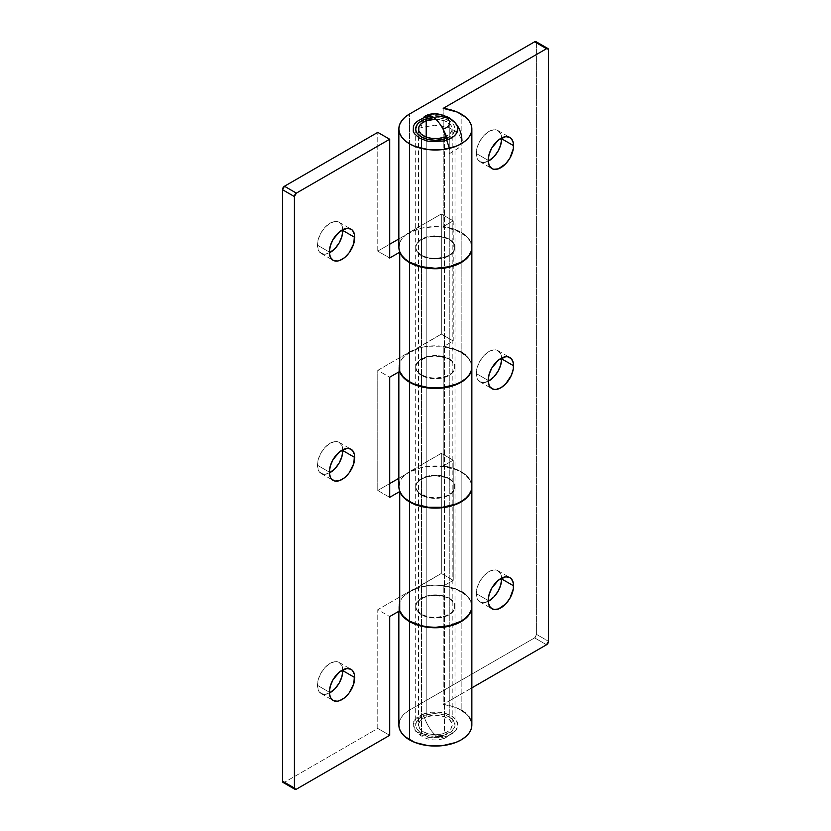 <?xml version="1.0" encoding="UTF-8"?>
<svg xmlns="http://www.w3.org/2000/svg" width="831" height="831" viewBox="0 0 831 831"><rect width="100%" height="100%" fill="white"/><g stroke="black" fill="none" stroke-linecap="round" stroke-linejoin="round"><path stroke-width="0.62" stroke-dasharray="4.16 3.12" d="M488.96 160.799L484.099 162.492L479.975 161.692L477.223 158.513L476.256 153.465L488.171 160.341L476.256 153.465A17.97 10.377 120 0 0 479.975 161.692A17.97 10.377 120 0 0 488.192 161.214M488.96 380.878L484.099 382.572L479.975 381.772L477.223 378.604L476.256 373.545L488.171 380.421L476.256 373.545A17.97 10.377 120 0 0 479.975 381.772A17.97 10.377 120 0 0 488.192 381.304M488.96 600.969L484.099 602.662L479.975 601.862L477.223 598.694L476.256 593.635L488.171 600.512L476.256 593.635A17.97 10.377 120 0 0 479.975 601.862A17.97 10.377 120 0 0 488.192 601.384M421.452 614.722A19.653 11.343 180 0 1 415.697 606.703A19.653 11.343 180 0 1 427.83 596.211A19.653 11.343 180 0 1 449.249 598.673L449.249 716.976A19.653 11.343 0 0 0 427.83 714.515A19.653 11.343 0 0 0 415.697 724.996A19.653 11.343 0 0 0 421.452 733.015L421.452 614.722L421.452 733.015L417.193 729.338L416.082 727.208L416.082 722.783L419.011 718.69L427.83 714.515L435.351 713.652L442.871 714.515L449.249 716.976L453.508 720.654L455.004 724.996L454.63 727.208L451.7 731.301L442.871 735.477L431.518 736.121L421.452 733.015A19.653 11.343 0 0 0 442.871 735.477A19.653 11.343 0 0 0 455.004 724.996A19.653 11.343 0 0 0 449.249 716.976L449.249 598.673A19.653 11.343 180 0 1 455.004 606.703A19.653 11.343 180 0 1 442.871 617.184A19.653 11.343 180 0 1 421.452 614.722L427.83 617.184L435.351 618.046L446.278 616.135L451.7 613.008L453.508 611.045L454.63 608.915L454.63 604.49L451.7 600.398L446.278 597.26L435.351 595.349L427.83 596.211L421.452 598.673L417.193 602.361L416.082 604.49L415.697 606.703L417.193 611.045L421.452 614.722M471.852 724.996A36.502 21.076 0 0 0 461.163 710.09L461.163 591.797A36.502 21.076 180 0 1 471.852 606.474M461.163 710.09L452.885 706.516L443.203 704.418L443.203 586.115A36.502 21.076 180 0 1 461.163 591.797L461.163 710.09A36.502 21.076 0 0 0 443.203 704.418L471.852 687.871L443.203 704.418L443.203 586.115L453.227 580.339L453.227 460.208L443.203 465.994L443.203 346.776A36.502 21.076 180 0 1 461.163 352.458A36.502 21.076 180 0 1 471.852 367.125M421.452 375.383A19.653 11.343 180 0 1 415.697 367.354A19.653 11.343 180 0 1 427.83 356.873A19.653 11.343 180 0 1 449.249 359.335L449.249 478.542A19.653 11.343 0 0 0 427.83 476.09A19.653 11.343 0 0 0 415.697 486.571A19.653 11.343 0 0 0 421.452 494.59L421.452 375.383L421.452 494.59A19.653 11.343 0 0 0 442.871 497.052A19.653 11.343 0 0 0 455.004 486.571A19.653 11.343 0 0 0 449.249 478.542L449.249 359.335A19.653 11.343 180 0 1 455.004 367.354A19.653 11.343 180 0 1 442.871 377.835A19.653 11.343 180 0 1 421.452 375.383L427.83 377.835L435.351 378.707L446.278 376.796L451.7 373.659L453.508 371.696L454.63 369.566L454.63 365.141L451.7 361.049L446.278 357.922L435.351 356.011L427.83 356.873L419.011 361.049L416.082 365.141L415.697 367.354L417.193 371.696L421.452 375.383M471.852 486.571A36.502 21.076 0 0 0 461.163 471.665L461.163 352.458L461.163 471.665A36.502 21.076 0 0 0 443.203 465.994L443.203 346.776L453.227 340.99L453.227 220.859L443.203 226.645L443.203 108.352L443.203 226.645L453.227 220.859L441.313 213.983L441.313 334.114L409.548 352.458L409.548 471.665A36.502 21.076 0 0 0 398.849 486.571M446.278 138.362L451.7 135.235L454.63 131.142L454.63 126.717L453.508 124.588L451.7 122.624L446.278 119.498L439.184 117.805L433.844 117.618A19.653 11.343 180 0 1 449.249 120.911L449.249 239.203A19.653 11.343 0 0 0 427.83 236.742A19.653 11.343 0 0 0 415.697 247.223A19.653 11.343 0 0 0 421.452 255.252L421.452 136.949L421.452 255.252A19.653 11.343 0 0 0 442.871 257.714A19.653 11.343 0 0 0 455.004 247.223A19.653 11.343 0 0 0 449.249 239.203L449.249 120.911A19.653 11.343 180 0 1 455.004 128.93A19.653 11.343 180 0 1 446.974 138.081M471.156 243.119L469.079 239.162L465.703 235.516L461.163 232.327L461.163 114.024L461.163 232.327A36.502 21.076 0 0 0 443.203 226.645L452.885 228.743L461.163 232.327A36.502 21.076 0 0 1 471.852 247.223M399.555 243.119L401.633 239.162L405.009 235.516L409.548 232.327L441.313 213.983L409.548 232.327L409.548 114.024L409.548 232.327A36.502 21.076 0 0 0 398.849 247.223M398.849 371.924L398.849 367.354L399.566 371.509A36.502 21.076 180 0 1 398.849 367.354A36.502 21.076 180 0 1 409.548 352.458L409.548 471.665L441.313 453.331L441.313 573.463L409.548 591.797L409.548 710.09L405.009 713.289L401.633 716.935L399.555 720.882M469.079 716.935L465.703 713.289M398.849 611.263L398.849 606.703L399.566 610.858A36.502 21.076 180 0 1 398.849 606.703A36.502 21.076 180 0 1 409.548 591.797L409.548 710.09L534.624 637.876L546.538 644.752L534.624 637.876L409.548 710.09A36.502 21.076 0 0 0 398.849 724.996M548.522 49.839L536.608 42.963L536.608 634.437L548.522 641.314L536.608 634.437L536.608 42.963L536.026 41.675A2.805 1.62 120 0 1 536.608 42.963L548.522 49.839M534.624 637.876L536.608 634.437A2.805 1.62 120 0 1 534.624 637.876M501.644 137.915A17.97 10.377 120 0 0 497.946 130.56A17.97 10.377 120 0 0 484.099 135.38A17.97 10.377 120 0 0 476.256 153.465L477.223 147.284L479.975 140.938L484.099 135.38L488.96 131.454L493.822 129.761L497.946 130.56L500.698 133.729L501.664 138.787M501.644 357.995A17.97 10.377 120 0 0 497.946 350.651A17.97 10.377 120 0 0 484.099 355.46A17.97 10.377 120 0 0 476.256 373.545L477.223 367.375L479.975 361.028L484.099 355.46L488.96 351.534L493.822 349.851L497.946 350.651L500.698 353.819L501.664 358.878M501.644 578.085A17.97 10.377 120 0 0 497.946 570.731A17.97 10.377 120 0 0 484.099 575.551A17.97 10.377 120 0 0 476.256 593.635L477.223 587.455L479.975 581.108L484.099 575.551L488.96 571.624L493.822 569.931L497.946 570.731L500.698 573.899L501.664 578.958M471.156 482.458L469.079 478.5L465.703 474.865L461.163 471.665L452.885 468.082L443.203 465.994L453.227 460.208L453.227 580.339L441.313 573.463L441.313 453.331L453.227 460.208L441.313 453.331L409.548 471.665L405.009 474.865L401.633 478.5L399.555 482.458M449.249 478.542L451.7 480.266L454.63 484.359L454.63 488.784L451.7 492.876L446.278 496.003L435.351 497.914L427.83 497.052L419.011 492.876L416.082 488.784L415.697 486.571L417.193 482.229L421.452 478.542L424.433 477.129L431.518 475.436L439.184 475.436L449.249 478.542M398.849 606.703L399.555 602.589L401.633 598.632L405.009 594.996L441.313 573.463L453.227 580.339L443.203 586.115L457.247 589.833L465.703 594.996L469.079 598.632L471.156 602.589L471.852 606.703M449.249 239.203L451.7 240.917L454.63 245.01L454.63 249.435L451.7 253.528L446.278 256.665L435.351 258.576L427.83 257.714L421.452 255.252L417.193 251.564L416.082 249.435L415.697 247.223L417.193 242.881L421.452 239.203L427.83 236.742L439.184 236.097L449.249 239.203M453.227 220.859L453.227 340.99L441.313 334.114L441.313 213.983L453.227 220.859M398.849 367.354L399.555 363.24L401.633 359.293L405.009 355.647L441.313 334.114L453.227 340.99L443.203 346.776L457.247 350.495L465.703 355.647L469.079 359.293L471.156 363.24L471.852 367.354M330.125 252.499L325.264 254.193L321.14 253.393L318.387 250.214L317.421 245.166L329.336 252.042L317.421 245.166A17.97 10.377 120 0 0 321.14 253.393A17.97 10.377 120 0 0 329.356 252.915M330.125 472.579L325.264 474.272L321.14 473.473L318.387 470.304L317.421 465.246L329.336 472.122L317.421 465.246A17.97 10.377 120 0 0 321.14 473.473A17.97 10.377 120 0 0 329.356 473.005M330.125 692.67L325.264 694.363L321.14 693.563L318.387 690.395L317.421 685.336L329.336 692.213L317.421 685.336A17.97 10.377 120 0 0 321.14 693.563A17.97 10.377 120 0 0 329.356 693.085M421.452 255.709A19.653 11.343 180 0 1 415.697 247.68A19.653 11.343 180 0 1 427.83 237.199A19.653 11.343 180 0 1 449.249 239.66L449.249 358.878A19.653 11.343 0 0 0 427.83 356.416A19.653 11.343 0 0 0 415.697 366.897A19.653 11.343 0 0 0 421.452 374.926L421.452 255.709L421.452 374.926A19.653 11.343 0 0 0 442.871 377.378A19.653 11.343 0 0 0 455.004 366.897A19.653 11.343 0 0 0 449.249 358.878L449.249 239.66A19.653 11.343 180 0 1 455.004 247.68A19.653 11.343 180 0 1 442.871 258.171A19.653 11.343 180 0 1 421.452 255.709L427.83 258.171L435.351 259.033L446.278 257.122L451.7 253.985L453.508 252.032L454.63 249.902L454.63 245.467L451.7 241.385L446.278 238.248L435.351 236.336L427.83 237.199L421.452 239.66L417.193 243.338L416.082 245.467L415.697 247.68L417.193 252.032L421.452 255.709M471.852 366.897A36.502 21.076 0 0 0 461.163 352.001L461.163 232.784A36.502 21.076 180 0 1 471.852 247.451M461.163 352.001L455.637 349.373L442.476 346.226L428.235 346.226L421.39 347.431L409.548 352.001L377.773 370.335L389.687 377.212L377.773 370.335L377.773 490.467L389.687 483.59L377.773 490.467L377.773 370.335L409.548 352.001L409.548 232.784A36.502 21.076 180 0 1 461.163 232.784L461.163 352.001A36.502 21.076 0 0 0 409.548 352.001L409.548 232.784L398.849 238.954L409.548 232.784L421.39 228.213L435.351 226.614L442.476 227.019L455.637 230.166L465.703 235.973L469.079 239.619L471.156 243.576L471.852 247.68M421.452 495.047A19.653 11.343 180 0 1 415.697 487.028A19.653 11.343 180 0 1 427.83 476.547A19.653 11.343 180 0 1 449.249 478.999L449.249 598.216A19.653 11.343 0 0 0 427.83 595.754A19.653 11.343 0 0 0 415.697 606.246A19.653 11.343 0 0 0 421.452 614.265L421.452 495.047L421.452 614.265A19.653 11.343 0 0 0 442.871 616.727A19.653 11.343 0 0 0 455.004 606.246A19.653 11.343 0 0 0 449.249 598.216L449.249 478.999A19.653 11.343 180 0 1 455.004 487.028A19.653 11.343 180 0 1 442.871 497.509A19.653 11.343 180 0 1 421.452 495.047L427.83 497.509L435.351 498.371L446.278 496.46L451.7 493.334L453.508 491.37L454.63 489.241L454.63 484.816L451.7 480.723L446.278 477.596L435.351 475.685L427.83 476.547L421.452 478.999L417.193 482.686L416.082 484.816L415.697 487.028L417.193 491.37L421.452 495.047M471.852 606.246A36.502 21.076 0 0 0 461.163 591.34L461.163 472.122A36.502 21.076 180 0 1 471.852 486.8M461.163 591.34L449.322 586.769L442.476 585.575L435.351 585.169L421.39 586.769L409.548 591.34L377.773 609.684L389.687 616.56L377.773 609.684L377.773 728.434L284.462 782.303L377.773 728.434L389.687 735.31L377.773 728.434L377.773 609.684L409.548 591.34L409.548 472.122A36.502 21.076 180 0 1 461.163 472.122L461.163 591.34A36.502 21.076 0 0 0 409.548 591.34L409.548 472.122L398.849 478.303L409.548 472.122L421.39 467.562L428.235 466.357L442.476 466.357L455.637 469.505L461.163 472.122L465.703 475.322L469.079 478.968L471.156 482.915L471.852 487.028M283.059 782.449A2.805 1.62 120 0 0 284.462 782.303L296.376 789.19L284.462 782.303L283.703 782.573M389.687 244.241L377.773 251.128L377.773 132.368L377.773 251.128L389.687 258.005L377.773 251.128L389.687 244.241M342.808 229.616A17.97 10.377 120 0 0 339.11 222.261A17.97 10.377 120 0 0 325.264 227.081A17.97 10.377 120 0 0 317.421 245.166L318.387 238.985L321.14 232.638L325.264 227.081L330.125 223.155L334.986 221.462L339.11 222.261L341.863 225.43L342.829 230.488M342.808 449.696A17.97 10.377 120 0 0 339.11 442.352A17.97 10.377 120 0 0 325.264 447.161A17.97 10.377 120 0 0 317.421 465.246L318.387 459.076L321.14 452.729L325.264 447.161L330.125 443.235L334.986 441.552L339.11 442.352L341.863 445.52L342.829 450.579M342.808 669.786A17.97 10.377 120 0 0 339.11 662.432A17.97 10.377 120 0 0 325.264 667.251A17.97 10.377 120 0 0 317.421 685.336L318.387 679.156L321.14 672.809L325.264 667.251L330.125 663.325L334.986 661.632L339.11 662.432L341.863 665.6L342.829 670.659M471.156 602.132L469.079 598.175L465.703 594.529M449.249 598.216L451.7 599.94L454.63 604.023L454.63 608.458L451.7 612.54L446.278 615.678L435.351 617.589L427.83 616.727L421.452 614.265L417.193 610.588L416.082 608.458L415.697 606.246L417.193 601.893L421.452 598.216L427.83 595.754L439.184 595.11L449.249 598.216M377.773 490.467L389.687 497.343L377.773 490.467M471.156 362.783L469.079 358.836L465.703 355.19M449.249 358.878L451.7 360.592L454.63 364.684L454.63 369.109L451.7 373.202L446.278 376.329L435.351 378.24L427.83 377.378L421.452 374.926L417.193 371.239L416.082 369.109L415.697 366.897L417.193 362.555L421.452 358.878L427.83 356.416L439.184 355.772L449.249 358.878M444.492 137.105L444.492 733.16A16.849 9.723 0 0 0 452.199 724.996A16.849 9.723 0 0 0 443.411 716.457A16.849 9.723 0 0 0 426.21 716.821L426.21 137.105L426.21 716.821L419.894 721.131L418.512 724.84L419.697 728.579L423.259 731.768L428.671 733.918L435.091 734.718L441.562 734.033L447.078 731.976L450.818 728.86L452.199 725.141L451.929 723.25L449.509 719.719L444.928 716.997L435.621 715.273L426.21 716.821A16.849 9.723 0 0 0 418.512 724.996A16.849 9.723 0 0 0 427.3 733.534A16.849 9.723 0 0 0 444.492 733.16L444.492 137.105M435.756 119.207A16.849 9.723 180 0 1 452.199 128.93A16.849 9.723 180 0 1 446.34 136.305L449.218 134.456L451.825 130.976L451.929 127.185L451.015 125.346L444.928 120.931L435.621 119.207M423.166 714.099A22.458 12.964 180 0 1 450.35 715.346A22.458 12.964 180 0 1 455.43 730.813A22.458 12.964 180 0 1 447.545 735.892A26.602 11.779 69.5 0 1 444.647 738.292A26.602 11.779 69.5 0 1 435.351 735.082A26.602 11.779 69.5 0 1 423.166 714.099C426.085 723.199 430.146 730.2 435.351 735.082L444.647 738.292L447.545 735.892L429.45 737.502L415.271 730.813L413.682 721.588L423.166 714.099L431.31 712.24L440.077 712.312L444.273 713.091L451.482 715.969L456.24 720.217L457.819 725.193L455.97 730.148L453.83 732.371L447.545 735.892L443.629 737.055L430.635 737.679L426.438 736.9L419.229 734.022L414.472 729.774L413.256 727.322L413.391 722.264L414.742 719.843L416.871 717.62L423.166 714.099M423.166 118.033L420.922 127.662L434.353 125.211L448.075 127.07L458.224 132.721L461.953 140.564L458.712 147.908L449.789 153.455L449.436 148.375M455.43 123.113A22.458 12.964 0 0 0 431.445 116.163M455.367 123.04L451.482 119.903L447.66 118.085M435.704 115.966L431.31 116.174M479.975 161.692L491.89 168.568M479.975 381.772L491.89 388.648M479.975 601.862L491.89 608.739M415.697 606.703L415.697 724.996M415.697 367.354L415.697 486.571M415.697 128.93L415.697 247.223M455.004 128.93L455.004 247.223M455.004 367.354L455.004 486.571M455.004 606.703L455.004 724.996M497.946 570.731L509.86 577.607M497.946 350.651L509.86 357.527M497.946 130.56L509.86 137.437M321.14 253.393L333.054 260.269M321.14 473.473L333.054 480.349M321.14 693.563L333.054 700.44M415.697 247.68L415.697 366.897M415.697 487.028L415.697 606.246M455.004 487.028L455.004 606.246M455.004 247.68L455.004 366.897M339.11 662.432L351.025 669.308M339.11 442.352L351.025 449.228M339.11 222.261L351.025 229.138M452.199 128.93L452.199 724.996M455.43 730.813L444.647 738.292C433.294 741.969 423.498 739.476 415.271 730.813M426.085 115.634L435.402 113.961M418.512 128.93L418.512 724.996"/><path stroke-width="1.25" d="M488.192 161.214A17.97 10.377 120 0 0 501.664 138.787L513.579 145.664A17.97 10.377 -60 0 1 505.736 163.749A17.97 10.377 -60 0 1 491.89 168.568A17.97 10.377 -60 0 1 488.171 160.341L489.137 165.4L491.89 168.568L493.811 169.275L498.392 168.828L505.736 163.749L509.86 158.191L513.34 148.666L513.34 142.942L511.439 138.756L509.86 137.437L505.736 136.637L498.392 140.044L491.89 147.814L489.137 154.161L488.171 160.341A17.97 10.377 -60 0 1 496.014 142.257A17.97 10.377 -60 0 1 509.86 137.437A17.97 10.377 -60 0 1 513.579 145.664L501.664 138.787L500.698 144.958L497.946 151.315L493.822 156.872L488.192 161.214M488.192 381.304A17.97 10.377 120 0 0 501.664 358.878L513.579 365.754A17.97 10.377 -60 0 1 505.736 383.839A17.97 10.377 -60 0 1 491.89 388.648A17.97 10.377 -60 0 1 488.171 380.421L489.137 385.48L490.311 387.339L493.811 389.365L496.014 389.448L500.875 387.765L505.736 383.839L511.439 375.145L513.34 368.756L513.34 363.033L511.439 358.836L507.928 356.811L505.736 356.728L498.392 360.124L491.89 367.904L489.137 374.251L488.171 380.421A17.97 10.377 -60 0 1 496.014 362.337A17.97 10.377 -60 0 1 509.86 357.527A17.97 10.377 -60 0 1 513.579 365.754L501.664 358.878L500.698 365.048L497.946 371.395L493.822 376.962L488.192 381.304M488.192 601.384A17.97 10.377 120 0 0 501.664 578.958L513.579 585.834A17.97 10.377 -60 0 1 505.736 603.919A17.97 10.377 -60 0 1 491.89 608.739A17.97 10.377 -60 0 1 488.171 600.512L488.41 603.233L490.311 607.43L493.811 609.445L498.392 608.998L505.736 603.919L509.86 598.362L513.34 588.836L513.34 583.113L511.439 578.927L509.86 577.607L505.736 576.807L498.392 580.215L491.89 587.984L489.137 594.342L488.171 600.512A17.97 10.377 -60 0 1 496.014 582.427A17.97 10.377 -60 0 1 509.86 577.607A17.97 10.377 -60 0 1 513.579 585.834L501.664 578.958L500.698 585.138L497.946 591.485L493.822 597.042L488.192 601.384M399.555 720.882L398.849 724.996L399.555 729.109L401.633 733.056L405.009 736.702L415.074 742.519L428.235 745.667L442.476 745.667L455.637 742.519L461.163 739.902L465.703 736.702L469.079 733.056L471.156 729.109L471.852 724.996L471.852 606.474A36.502 21.076 180 0 1 471.852 606.703A36.502 21.076 180 0 1 449.322 626.169A36.502 21.076 180 0 1 409.548 621.598L409.548 739.902A36.502 21.076 0 0 0 449.322 744.462A36.502 21.076 0 0 0 471.852 724.996L471.156 720.882L469.079 716.935M399.555 482.458L398.849 486.571A36.502 21.076 0 0 0 409.548 501.467L415.074 504.095L428.235 507.242L442.476 507.242L455.637 504.095L461.163 501.467L465.703 498.278L469.079 494.632L471.156 490.685L471.852 486.571L471.852 367.125A36.502 21.076 180 0 1 471.852 367.354A36.502 21.076 180 0 1 449.322 386.83A36.502 21.076 180 0 1 409.548 382.26L409.548 501.467A36.502 21.076 0 0 0 449.322 506.037A36.502 21.076 0 0 0 471.852 486.571L471.156 482.458M421.452 136.949A19.653 11.343 180 0 1 415.697 128.93A19.653 11.343 180 0 1 433.844 117.618L424.433 119.498L419.011 122.624L417.193 124.588L415.697 128.93L416.082 131.142L417.193 133.272L421.452 136.949A19.653 11.343 180 0 0 446.974 138.081L442.871 139.411L435.351 140.273L427.83 139.411L421.452 136.949M399.555 243.119L398.849 247.223A36.502 21.076 0 0 0 409.548 262.129L409.548 143.836L415.074 146.453L428.235 149.601L442.476 149.601L455.637 146.453L461.163 143.836L465.703 140.636L469.079 136.99L471.156 133.043L471.852 128.93L471.156 124.816L469.079 120.869L465.703 117.223L457.247 112.071L443.203 108.352A36.502 21.076 180 0 1 461.163 114.024A36.502 21.076 180 0 1 471.852 128.93A36.502 21.076 180 0 1 449.322 148.396A36.502 21.076 180 0 1 409.548 143.836L409.548 262.129A36.502 21.076 0 0 0 449.322 266.699A36.502 21.076 0 0 0 471.852 247.223L471.156 243.119M409.548 143.836A36.502 21.076 180 0 1 398.849 128.93A36.502 21.076 180 0 1 409.548 114.024L405.009 117.223L401.633 120.869L399.555 124.816L398.849 128.93L399.555 133.043L401.633 136.99L405.009 140.636L409.548 143.836M398.849 371.924L398.849 486.571L399.555 490.685L401.633 494.632L405.009 498.278L409.548 501.467L409.548 382.26A36.502 21.076 180 0 1 399.566 371.509M443.203 108.352L546.538 48.697L534.624 41.81L409.548 114.024L534.624 41.81L546.538 48.697L547.941 48.551L548.522 49.839L548.522 641.314L546.538 644.752L471.852 687.871L546.538 644.752A2.805 1.62 -60 0 0 548.522 641.314L548.522 49.839A2.805 1.62 -60 0 0 547.941 48.551A2.805 1.62 -60 0 0 546.538 48.697L443.203 108.352M465.703 713.289L461.163 710.09M398.849 611.263L398.849 724.996A36.502 21.076 0 0 0 409.548 739.902L409.548 621.598A36.502 21.076 180 0 1 399.566 610.858M536.026 41.675L534.624 41.81A2.805 1.62 120 0 1 536.026 41.675L547.941 48.551M501.644 137.915L501.664 138.787A17.97 10.377 120 0 0 501.644 137.915M501.644 357.995L501.664 358.878A17.97 10.377 120 0 0 501.644 357.995M501.644 578.085L501.664 578.958A17.97 10.377 120 0 0 501.644 578.085M471.852 606.703L471.156 610.806L469.079 614.763L465.703 618.409L461.163 621.598L449.322 626.169L435.351 627.769L421.39 626.169L415.074 624.226L405.009 618.409L401.633 614.763L399.555 610.806M398.849 128.93L398.849 247.223L399.555 251.336L401.633 255.294L405.009 258.929L409.548 262.129L421.39 266.699L435.351 268.299L449.322 266.699L461.163 262.129L465.703 258.929L469.079 255.294L471.156 251.336L471.852 247.223L471.852 128.93M471.852 367.354L471.156 371.467L469.079 375.425L465.703 379.061L461.163 382.26L449.322 386.83L442.476 388.025L428.235 388.025L415.074 384.878L405.009 379.061L401.633 375.425L399.555 371.467M329.356 252.915A17.97 10.377 120 0 0 342.829 230.488L354.744 237.365A17.97 10.377 -60 0 1 346.901 255.449A17.97 10.377 -60 0 1 333.054 260.269A17.97 10.377 -60 0 1 329.336 252.042L330.302 257.101L333.054 260.269L337.178 261.069L339.557 260.529L344.522 257.662L349.103 252.832L353.777 243.545L354.505 234.643L352.604 230.457L351.025 229.138L346.901 228.338L339.557 231.745L333.054 239.515L330.302 245.862L329.336 252.042A17.97 10.377 -60 0 1 337.178 233.958A17.97 10.377 -60 0 1 351.025 229.138A17.97 10.377 -60 0 1 354.744 237.365L342.829 230.488L341.863 236.658L339.11 243.016L334.986 248.573L329.356 252.915M329.356 473.005A17.97 10.377 120 0 0 342.829 450.579L354.744 457.455A17.97 10.377 -60 0 1 346.901 475.54A17.97 10.377 -60 0 1 333.054 480.349A17.97 10.377 -60 0 1 329.336 472.122L330.302 477.181L331.476 479.04L334.976 481.066L339.557 480.609L344.522 477.752L349.103 472.912L353.777 463.625L354.505 454.734L352.604 450.537L349.103 448.511L346.901 448.428L339.557 451.825L333.054 459.605L330.302 465.952L329.336 472.122A17.97 10.377 -60 0 1 337.178 454.038A17.97 10.377 -60 0 1 351.025 449.228A17.97 10.377 -60 0 1 354.744 457.455L342.829 450.579L341.863 456.749L339.11 463.096L334.986 468.663L329.356 473.005M329.356 693.085A17.97 10.377 120 0 0 342.829 670.659L354.744 677.535A17.97 10.377 -60 0 1 346.901 695.62A17.97 10.377 -60 0 1 333.054 700.44A17.97 10.377 -60 0 1 329.336 692.213L330.302 697.271L333.054 700.44L337.178 701.239L339.557 700.699L344.522 697.832L349.103 693.002L353.777 683.716L354.505 674.814L352.604 670.627L351.025 669.308L346.901 668.508L339.557 671.915L333.054 679.685L330.302 686.042L329.336 692.213A17.97 10.377 -60 0 1 337.178 674.128A17.97 10.377 -60 0 1 351.025 669.308A17.97 10.377 -60 0 1 354.744 677.535L342.829 670.659L341.863 676.839L339.11 683.186L334.986 688.743L329.356 693.085M471.852 247.68L471.156 251.793L469.079 255.751L465.703 259.397L455.637 265.203L442.476 268.351L428.235 268.351L415.074 265.203L406.151 260.321L403.336 257.807L399.711 252.219L389.687 258.005L389.687 139.244L377.773 132.368L284.462 186.248L282.478 189.686L294.392 196.563L296.376 193.124L389.687 139.244L377.773 132.368L284.462 186.248L296.376 193.124L389.687 139.244L389.687 258.005L399.711 252.219L399.711 371.426L403.336 377.025L409.548 381.803L409.548 262.586A36.502 21.076 180 0 1 399.711 252.219L399.711 371.426A36.502 21.076 0 0 0 409.548 381.803L415.074 384.421L428.235 387.568L442.476 387.568L455.637 384.421L461.163 381.803L465.703 378.604L469.079 374.958L471.156 371.01L471.852 366.897L471.852 247.451A36.502 21.076 180 0 1 471.852 247.68A36.502 21.076 180 0 1 449.322 267.156A36.502 21.076 180 0 1 409.548 262.586L409.548 381.803A36.502 21.076 0 0 0 449.322 386.363A36.502 21.076 0 0 0 471.852 366.897L471.156 362.783M471.852 487.028L471.156 491.142L469.079 495.089L465.703 498.735L455.637 504.552L442.476 507.699L428.235 507.699L415.074 504.552L406.151 499.67L401.176 494.435L399.711 491.557L389.687 497.343L389.687 377.212L399.711 371.426L389.687 377.212L389.687 497.343L399.711 491.557L399.711 610.775L403.336 616.363L409.548 621.141L409.548 501.924A36.502 21.076 180 0 1 399.711 491.557L399.711 610.775A36.502 21.076 0 0 0 409.548 621.141L421.39 625.712L428.235 626.906L435.351 627.312L449.322 625.712L461.163 621.141L465.703 617.952L469.079 614.306L471.156 610.349L471.852 606.246L471.852 486.8A36.502 21.076 180 0 1 471.852 487.028A36.502 21.076 180 0 1 449.322 506.495A36.502 21.076 180 0 1 409.548 501.924L409.548 621.141A36.502 21.076 0 0 0 449.322 625.712A36.502 21.076 0 0 0 471.852 606.246L471.156 602.132M294.974 789.325L283.059 782.449A2.805 1.62 120 0 1 282.478 781.161L282.478 189.686L282.478 781.161L294.392 788.037L294.392 196.563L294.392 788.037A2.805 1.62 -60 0 0 294.974 789.325A2.805 1.62 -60 0 0 296.376 789.19L389.687 735.31L296.376 789.19L294.974 789.325L294.392 788.037L282.478 781.161L283.703 782.573M398.849 478.303L389.687 483.59L398.849 478.303M398.849 238.954L389.687 244.241L398.849 238.954M342.808 229.616L342.829 230.488A17.97 10.377 120 0 0 342.808 229.616M342.808 449.696L342.829 450.579A17.97 10.377 120 0 0 342.808 449.696M342.808 669.786L342.829 670.659A17.97 10.377 120 0 0 342.808 669.786M399.711 610.775L389.687 616.56L389.687 735.31L389.687 616.56L399.711 610.775M465.703 594.529L461.163 591.34M465.703 355.19L461.163 352.001M296.376 193.124L284.462 186.248A2.805 1.62 120 0 0 282.478 189.686L294.392 196.563A2.805 1.62 -60 0 1 296.376 193.124M426.21 120.765A16.849 9.723 180 0 1 435.756 119.207L426.21 120.765L426.21 137.105L426.21 120.765A16.849 9.723 180 0 0 418.512 128.93A16.849 9.723 180 0 0 427.3 137.468A16.849 9.723 180 0 0 444.492 137.105L438.384 138.497L431.808 138.434L425.773 136.928L421.203 134.207L418.782 130.675L418.886 126.883L421.494 123.404L426.21 120.765M446.34 136.305A16.849 9.723 180 0 1 444.492 137.105L447.078 135.91M449.436 148.375L443.079 129.127C458.992 123.798 442.58 109.131 427.622 115.312L426.064 115.634L423.166 118.033A26.602 11.779 69.5 0 1 426.064 115.644A26.602 11.779 69.5 0 1 435.351 118.843A26.602 11.779 69.5 0 1 447.545 139.826A22.458 12.964 0 0 0 455.43 123.113L448.325 117.337L441.219 114.616L435.402 113.961M423.166 118.033L431.445 116.163A22.458 12.964 0 0 0 423.166 118.033L416.871 121.555L414.742 123.777L413.391 126.198L413.256 131.267L414.472 133.708L419.229 137.956L426.438 140.834L430.635 141.613L443.629 140.99L447.545 139.826L453.83 136.305L455.97 134.082L457.819 129.127L457.455 126.603L455.367 123.04M448.117 118.262L440.077 116.247L435.704 115.966M461.953 140.564C461.485 130.103 456.873 122.334 448.148 117.244C438.56 113.369 431.206 112.839 426.064 115.644L426.085 115.634"/></g></svg>

